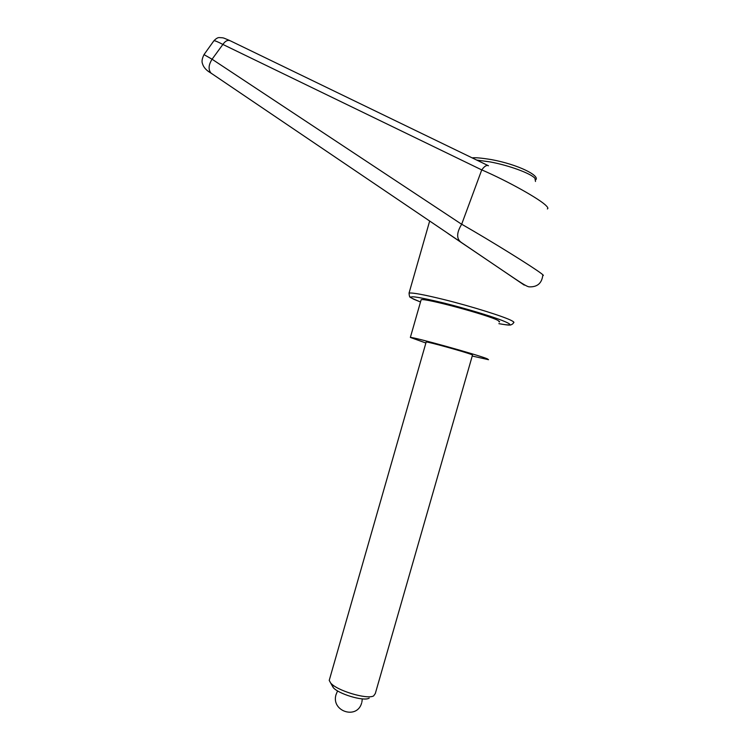 <?xml version="1.0" encoding="UTF-8"?>
<svg xmlns="http://www.w3.org/2000/svg" width="750" height="750" viewBox="0 0 750 750"><rect width="100%" height="100%" fill="white"/><g stroke="black" fill="none" stroke-linecap="round" stroke-linejoin="round"><path stroke-width="1.12" d="M209.353 72.056L208.575 71.4M488.475 165.759C486.722 164.794 484.481 166.172 481.762 169.884C508.134 181.275 540.384 199.425 546.328 205.884C547.969 207.534 548.306 208.556 547.341 208.941M461.653 224.269L212.072 59.222L222.881 44.438L481.744 169.913L461.663 224.259C456.469 232.856 456.337 238.894 461.25 242.391L524.241 285.113M462.6 243.366L502.613 270.431C519.525 281.859 526.603 286.744 529.341 286.866C537.319 287.1 541.8 283.266 542.775 275.391C543.919 275.756 543.45 275.147 541.369 273.562C533.081 267.159 491.972 241.556 461.691 224.222M420.966 300.347L421.144 299.747C424.059 297.703 489.009 315.197 498.216 320.559L499.359 322.022L499.538 321.403M465.038 245.034L447.984 233.503M211.613 73.584L211.031 73.125C208.153 69.562 208.5 64.931 212.072 59.222L204.019 54.628M487.856 165.469L230.541 40.922C227.972 39.619 225.412 40.791 222.881 44.438C217.884 41.822 214.903 40.584 213.938 40.744C216 38.616 217.725 37.556 219.131 37.575C224.503 37.866 222.562 37.622 229.659 40.5M213.731 41.006L204.094 54.497C202.116 58.378 201.562 61.416 202.463 63.609C203.503 67.322 206.363 70.481 211.022 73.116L461.25 242.391M472.228 356.034L488.531 359.7L487.228 358.791C477.647 354.75 412.866 336.778 410.353 337.434L425.878 343.012M332.156 684.403L333.206 687.534C338.241 693.862 363.197 701.428 368.831 698.306L369.197 698.128M329.653 678.891L329.222 680.409L330.647 682.987C336.656 690.534 366.891 699.684 373.594 695.953L375.309 693.534L472.481 355.162L471.619 354.581C465.628 352.116 427.838 341.634 426.178 341.972L426.131 342.141M513.403 322.809C514.416 322.566 513.966 321.919 512.062 320.878C505.303 316.978 471.863 306.459 444.075 299.587C424.172 294.703 412.5 292.538 409.05 293.081C409.228 295.659 409.556 296.85 410.034 296.644C408.328 296.588 411.816 298.369 420.497 301.978L413.681 299.213C405.75 294.994 415.922 296.288 444.178 303.094C465.084 308.334 489.881 315.75 501.853 320.334C513.469 324.994 512.484 326.1 498.891 323.663C510.234 325.678 509.25 324.928 510.469 325.041C512.316 324.347 513.291 323.597 513.403 322.809M535.481 181.481L534.947 178.294C530.719 173.372 508.837 165.338 489.984 161.888L476.719 160.069M409.05 293.081L429.647 221.1M410.353 337.434L421.144 299.747M491.55 159.628C517.941 164.503 539.681 175.481 535.894 179.662M361.875 702.178L362.306 698.878M337.566 690.9L335.963 694.8C331.097 711.45 357.028 719.822 361.622 703.069M329.222 680.409L426.178 341.972M333.206 687.534L330.647 682.987M472.191 157.875C475.05 157.425 481.472 158.006 491.447 159.609"/></g></svg>
